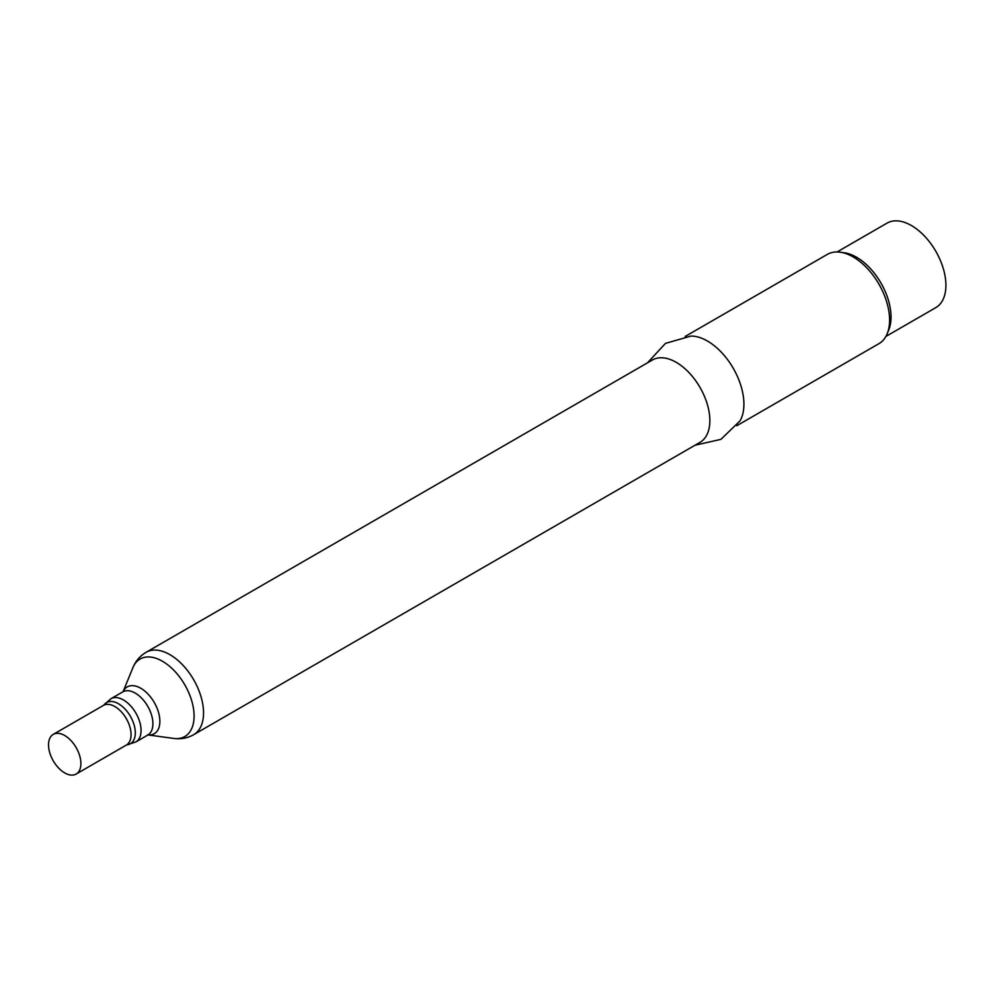 <?xml version="1.0" encoding="UTF-8"?>
<svg xmlns="http://www.w3.org/2000/svg" width="995" height="995" viewBox="0 0 995 995"><rect width="100%" height="100%" fill="white"/><g stroke="black" fill="none" stroke-linecap="round" stroke-linejoin="round"><path stroke-width="1.49" d="M885.873 336.459L935.81 307.629A48.78 28.171 -120 0 0 943.285 268.538A48.78 28.171 -120 0 0 911.42 225.542A48.78 28.171 -120 0 0 887.03 223.129L837.093 251.959M736.748 425.748L878.921 343.673A51.553 29.763 -120 0 0 887.204 333.698L888.759 329.88A48.78 28.171 -120 0 0 856.533 257.232A48.78 28.171 -120 0 0 844.233 252.742L840.141 252.183A51.553 29.763 -120 0 0 827.367 254.372L685.194 336.447M887.204 333.698A51.553 29.763 -120 0 0 853.138 256.921A51.553 29.763 -120 0 0 840.141 252.183M695.045 445.225L720.89 439.367L739.969 420.947A51.553 29.763 -120 0 0 707.457 341.036A51.553 29.763 -120 0 0 690.965 336.074L665.468 343.387L647.471 362.839M193.677 734.683L700.007 442.352A47.561 27.462 -120 0 0 707.296 404.244A47.561 27.462 -120 0 0 676.214 362.329A47.561 27.462 -120 0 0 652.434 359.979L146.116 652.297C140.108 655.829 135.693 660.954 132.895 667.682A44.738 25.833 -120 0 1 162.446 661.252A44.738 25.833 -120 0 1 193.565 709.124A44.738 25.833 -120 0 1 173.739 738.427C180.966 739.372 187.62 738.116 193.677 734.683A47.561 27.462 -120 0 0 200.978 696.562A47.561 27.462 -120 0 0 169.896 654.648A47.561 27.462 -120 0 0 146.116 652.297M64.712 772.916A22.897 13.221 -120 0 0 76.155 774.048A22.897 13.221 -120 0 0 79.662 755.702A22.897 13.221 -120 0 0 64.712 735.529A22.897 13.221 -120 0 0 53.257 734.385A22.897 13.221 -120 0 0 49.75 752.742A22.897 13.221 -120 0 0 64.712 772.916M173.739 738.427L148.081 734.932A27.027 15.609 -120 0 0 159.499 716.81A27.027 15.609 -120 0 0 140.755 688.241A27.027 15.609 -120 0 0 123.106 691.649M147.571 734.87L147.745 735.081A24.95 14.403 -120 0 0 151.563 715.094A24.95 14.403 -120 0 0 135.27 693.117A24.95 14.403 -120 0 0 122.795 691.873L110.955 698.714L103.43 705.418L53.257 734.385M147.745 735.081L135.892 741.922A24.95 14.403 -120 0 0 139.723 721.935A24.95 14.403 -120 0 0 123.417 699.945A24.95 14.403 -120 0 0 110.955 698.714M135.892 741.922L127.086 744.795A23.768 13.719 -120 0 0 134.711 727.382A23.768 13.719 -120 0 0 118.504 703.751A23.768 13.719 -120 0 0 104.052 704.908M127.086 744.795L126.328 745.081A22.897 13.221 -120 0 0 129.835 726.736A22.897 13.221 -120 0 0 114.885 706.562A22.897 13.221 -120 0 0 103.43 705.418M126.328 745.081L76.155 774.048M123.094 691.662L132.895 667.682"/></g></svg>
